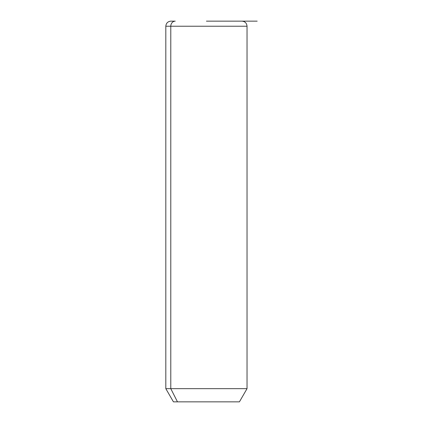 <?xml version="1.0" encoding="UTF-8"?>
<svg xmlns="http://www.w3.org/2000/svg" width="423" height="423" viewBox="0 0 423 423"><rect width="100%" height="100%" fill="white"/><g stroke="black" fill="none" stroke-linecap="round" stroke-linejoin="round"><path stroke-width="0.63" d="M241.956 21.15C245.039 21.451 246.731 23.143 247.032 26.226L247.032 388.663L239.418 401.85L177.47 401.85L170.786 388.663L247.032 388.663L170.786 388.663L177.47 401.85L173.43 401.85L165.816 388.663L170.786 388.663L170.786 26.226L247.032 26.226L170.786 26.226L170.786 388.663L165.816 388.663L165.816 26.226L170.786 26.226L165.816 26.226C166.117 23.143 167.809 21.451 170.892 21.15L175.244 21.15A5.076 4.452 90 0 0 170.786 26.226A5.076 4.452 -90 0 1 175.244 21.15L170.892 21.15M177.47 401.85L235.378 401.85M206.424 21.15L257.184 21.15"/></g></svg>
